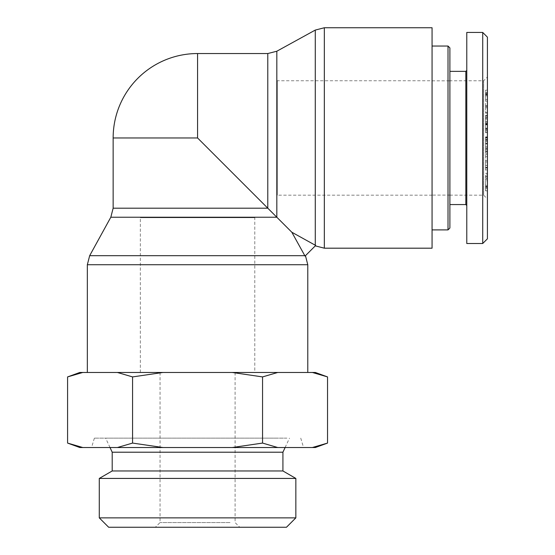 <?xml version="1.0" encoding="UTF-8"?>
<svg xmlns="http://www.w3.org/2000/svg" width="555" height="555" viewBox="0 0 555 555"><rect width="100%" height="100%" fill="white"/><g stroke="black" fill="none" stroke-linecap="round" stroke-linejoin="round"><path stroke-width="0.42" stroke-dasharray="2.77 2.08" d="M304.82 255.689L305.042 256.105L315.698 245.449L291.833 232.24L304.82 255.689L89.667 255.689M315.282 245.865L315.698 245.449L315.282 245.865M291.833 232.24L197.566 137.966L197.566 53.544M307.782 372.474L87.343 372.474L307.782 372.474M432.067 248.189L432.067 27.75M254.78 217.699L140.346 217.699L254.78 217.699L254.78 372.474L140.346 372.474L254.78 372.474M277.299 80.746L277.299 195.187L277.299 80.746L432.067 80.746L432.067 195.187L432.067 80.746M113.144 137.966L197.566 137.966M449.89 195.096L449.89 80.843L449.89 195.096L432.067 195.096L432.067 80.843L432.067 195.096M448.017 229.895L448.017 46.044M449.89 47.917L449.89 228.022M432.067 46.044L432.067 229.895L432.067 46.044M449.89 71.366L449.89 204.566L449.89 71.366M449.89 80.78L449.89 195.152L449.89 80.78L483.662 80.752L483.662 195.187L483.662 80.752L487.415 76.999L487.415 198.94L487.415 76.999M487.415 131.882L487.415 124.105L487.415 131.882L485.535 131.882L485.535 124.105L485.535 131.882M487.415 129.738L485.535 129.738M487.415 128.406L485.535 128.406M487.415 124.105L485.535 124.105M487.415 124.362L485.535 124.362M487.415 128.156L485.535 128.156M487.415 129.828L485.535 129.828M487.415 92.324L487.415 99.505L487.415 92.324L485.535 92.324L485.535 99.505L485.535 92.324M487.415 94.315L485.535 94.315M487.415 99.505L485.535 99.505M487.415 107.83L487.415 90.167L487.415 107.83L485.535 107.83L485.535 90.167L485.535 107.83M487.415 105.693L485.535 105.693M487.415 101.121L485.535 101.121M487.415 94.732L485.535 94.732M487.415 95.869L485.535 95.869M487.415 93.573L485.535 93.573M487.415 90.167L485.535 90.167M487.415 92.359L485.535 92.359M487.415 118.409L487.415 123.765L485.535 123.765L485.535 132.576L485.535 115.273L485.535 130.245L487.415 130.245L487.415 118.409L485.535 118.409L485.535 123.765M487.415 118.999L485.535 118.999L485.535 118.409M487.415 123.765L487.415 132.576L487.415 115.273L487.415 130.057L485.535 130.057L485.535 118.999M487.415 128.718L485.535 128.718M487.415 117.556L485.535 117.556M487.415 115.273L485.535 115.273M485.535 132.756L487.415 132.576L485.535 132.756M487.415 116.848L485.535 116.848M487.415 115.669L485.535 115.669M487.415 123.39L485.535 123.39M487.415 180.791L487.415 186.362L485.535 186.383L485.535 188.263L485.535 173.313L487.415 173.313L487.415 188.263L487.415 174.152L485.535 174.152L485.535 190.864L487.415 190.864L487.415 179.001L487.415 180.791L485.535 180.791L485.535 186.362L487.415 186.362L487.415 184.635L485.535 184.635M485.535 188.658L485.535 188.263L487.415 188.263L487.415 188.658L485.535 188.658M487.415 179.001L485.535 179.001L485.535 180.791M487.415 184.635L487.415 175.935L487.415 190.067L485.535 190.067L485.535 179.001M487.415 185.758L485.535 185.758M487.415 179.105L485.535 179.105M485.535 175.491L485.535 175.935L487.415 175.935L487.415 175.491L485.535 175.491M487.415 161.977L487.415 168.026L485.535 168.026L485.535 161.977L485.535 168.026L487.415 167.77L485.535 167.825L485.535 170.239L485.535 154.123L485.535 167.839L487.415 167.839L487.415 161.977L485.535 161.977M487.415 167.77L485.535 167.77M487.415 170.239L487.415 154.123L487.415 170.239L485.535 170.239M487.415 167.825L485.535 167.825M487.415 160.61L485.535 160.61M487.415 156.718L485.535 156.718M487.415 154.123L485.535 154.123M487.415 167.395L485.535 167.395M487.415 169.872L485.535 169.872M487.415 152.16L487.415 137.619L487.415 152.16L485.535 152.16L485.535 153.929L485.535 137.619L485.535 152.16M487.415 149.822L485.535 149.822M487.415 151.21L485.535 151.21M487.415 140.131L485.535 140.131M487.415 137.619L485.535 137.619M487.415 139.388L485.535 139.388M487.415 141.733L485.535 141.733M487.415 140.346L485.535 140.346M487.415 151.418L485.535 151.418M487.415 153.929L485.535 153.929M487.415 113.171L487.415 105.901L487.415 113.171L485.535 113.171L485.535 105.901L485.535 113.171M487.415 106.733L485.535 106.733M487.415 105.901L485.535 105.901M487.415 112.339L485.535 112.339M487.415 148.164L487.415 136.891L487.415 148.886L487.415 139.909L487.415 148.164L485.535 148.164L485.535 136.891L485.535 148.164M487.415 139.909L485.535 139.909M485.535 148.9L487.415 148.886L485.535 148.9M487.415 138.153L485.535 138.153M487.415 140.269L485.535 140.269M487.415 137.238L485.535 137.238M487.415 136.891L485.535 136.891M487.415 148.019L485.535 148.019M487.415 37.143L487.415 238.81M449.89 195.152L483.662 195.187L487.415 198.94M465.839 204.566L465.839 71.366M466.776 205.51L466.776 70.429L466.776 205.51M466.776 32.44L466.776 243.499M482.725 243.499L482.725 32.454M286.921 438.138L94.378 438.138L286.921 438.138M277.174 438.138L105.637 438.138L277.174 438.138M289.356 447.517L91.568 447.517L289.356 447.517M112.2 452.207L282.925 452.207M230.054 522.56L160.041 522.56L230.054 522.56M234.12 527.25L155.351 527.25L234.12 527.25M286.463 527.25L108.662 527.25M230.054 372.474L160.041 372.474L230.054 372.474M79.781 447.517L82.744 447.517L67.585 443.077M132.576 443.077L117.417 447.517L162.893 447.517L132.576 443.077L132.576 376.914L162.893 372.474L117.417 372.474L132.576 376.914M327.54 443.077L312.382 447.517L315.344 447.517M262.55 443.077L232.24 447.517L277.708 447.517L262.55 443.077L262.55 376.914L277.708 372.474L232.24 372.474L262.55 376.914M312.382 447.517L277.708 447.517M117.417 447.517L82.744 447.517M232.24 447.517L162.893 447.517M67.585 376.914L82.744 372.474L79.781 372.474M315.344 372.474L312.382 372.474L327.54 376.914M277.708 372.474L312.382 372.474M162.893 372.474L232.24 372.474M82.744 372.474L117.417 372.474M99.283 517.87L295.843 517.87M295.843 478.431L99.283 478.431M282.925 470.966L112.2 470.966M307.782 264.728L87.343 264.728M324.328 27.75L324.328 248.189M315.282 245.227L315.282 30.074M276.827 51.227L276.827 217.234L110.82 217.234M113.144 208.194L267.787 208.194L267.787 53.544M487.415 93.24L485.535 93.24M487.415 94.981L485.535 94.981M487.415 124.653L485.535 124.653M487.415 122.135L485.535 122.135M487.415 121.788L485.535 121.788M487.415 124.896L485.535 124.896M487.415 176.622L485.535 176.622M487.415 179.154L485.535 179.154M487.415 186.785L485.535 186.785M487.415 187.625L485.535 187.625M487.415 177.905L485.535 177.905M487.415 165.515L485.535 165.515M487.415 143.405L485.535 143.405M487.415 143.974L485.535 143.974M487.415 143.8L485.535 143.8M487.415 146.756L485.535 146.756L487.415 146.77M487.415 141.657L485.535 141.657M140.346 372.474L140.346 217.699M432.067 195.187L277.299 195.187M432.067 80.843L449.89 80.843M94.378 438.138L91.568 447.517M300.748 438.138L303.557 447.517M285.11 447.517L289.488 438.138M110.015 447.517L105.637 438.138M160.041 372.474L160.041 522.56L155.351 527.25M235.084 372.474L235.084 522.56L239.774 527.25"/><path stroke-width="0.83" d="M315.698 245.449L315.282 245.227L315.698 245.449L305.042 256.105L291.833 232.24L315.282 245.227L315.282 30.074L324.328 27.75L432.067 27.75L432.067 248.189L324.328 248.189L324.328 27.75M305.458 255.689L307.782 264.728L307.782 372.474M304.82 255.689L89.667 255.689L110.82 217.234L276.827 217.234L276.827 51.227L267.787 53.544L197.566 53.544L197.566 137.966L291.833 232.24M197.566 137.966L113.144 137.966L113.144 208.194L267.787 208.194L267.787 53.544M448.017 46.044L448.017 229.895L449.89 228.022L449.89 47.917L448.017 46.044L432.067 46.044M482.725 243.499L487.415 238.81L487.415 37.143L482.725 32.454L482.725 243.499L466.776 243.499L466.776 32.44L482.725 32.44M466.776 70.429L465.839 71.366L465.839 204.566L466.776 205.51M465.839 204.566L449.89 204.566M99.283 517.87L108.662 527.25L286.463 527.25L295.843 517.87L99.283 517.87L99.283 478.431L112.2 470.966L282.925 470.966L282.925 452.207L112.2 452.207L110.015 447.517M117.417 447.517L132.576 443.077L162.893 447.517L79.781 447.517L67.585 443.077L82.744 447.517M232.24 447.517L262.55 443.077L277.708 447.517L162.893 447.517M327.54 443.077L315.344 447.517L312.382 447.517L327.54 443.077L327.54 376.914L312.382 372.474L315.344 372.474L327.54 376.914M277.708 447.517L312.382 447.517M67.585 376.914L79.781 372.474L82.744 372.474L67.585 376.914L67.585 443.077M132.576 376.914L117.417 372.474L162.893 372.474L132.576 376.914L132.576 443.077M262.55 376.914L232.24 372.474L277.708 372.474L262.55 376.914L262.55 443.077M117.417 372.474L82.744 372.474M232.24 372.474L162.893 372.474M312.382 372.474L277.708 372.474M99.283 478.431L295.843 478.431L295.843 517.87M89.667 255.689L87.343 264.728L307.782 264.728M324.328 248.189L315.282 245.865M87.343 264.728L87.343 372.474M110.82 217.234L113.144 208.194M276.827 51.227L315.282 30.074M197.566 53.544A84.422 84.422 0 0 0 113.144 137.966M432.067 229.895L448.017 229.895M465.839 71.366L449.89 71.366M282.925 452.207L285.11 447.517M282.925 470.966L295.843 478.431M112.2 470.966L112.2 452.207"/></g></svg>
